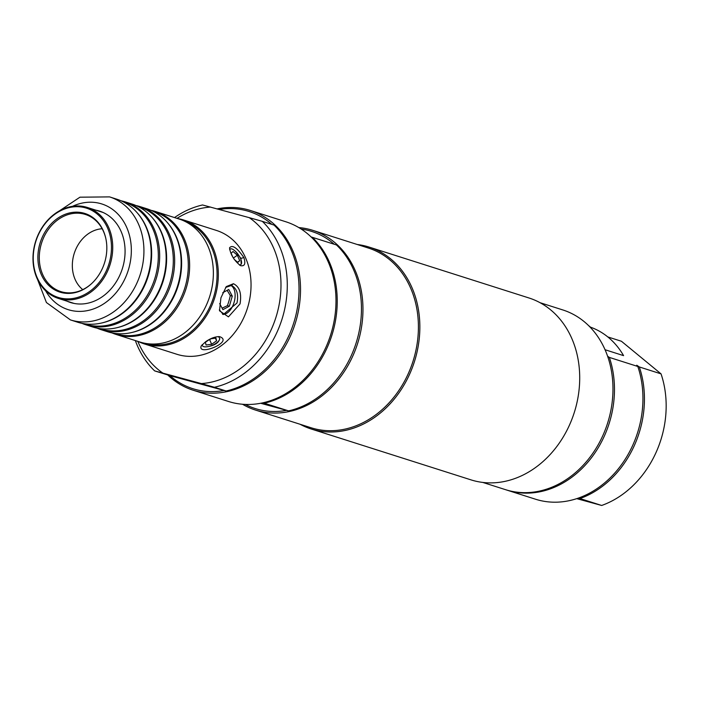 <?xml version="1.0" encoding="UTF-8"?>
<svg xmlns="http://www.w3.org/2000/svg" width="701" height="701" viewBox="0 0 701 701"><rect width="100%" height="100%" fill="white"/><g stroke="black" fill="none" stroke-linecap="round" stroke-linejoin="round"><path stroke-width="1.05" d="M589.935 326.964A86.346 70.538 107.7 0 1 623.575 355.635L605.051 349.738M82.762 289.627A33.508 27.383 107.7 0 1 74.245 253.385A33.508 27.383 107.7 0 1 102.144 228.745M101.189 211.877A47.957 39.177 107.7 0 1 102.18 212.079M73.167 303.235A47.957 39.177 107.7 0 1 72.229 302.832M227.15 290.345L230.296 295.585A56.816 46.424 107.7 0 1 227.387 305.671L222.121 308.16M211.08 338.749A56.816 46.424 107.7 0 1 209.643 339.67L209.082 339.731M95.853 210.177A47.957 39.177 107.7 0 1 99.551 211.115A47.957 39.177 107.7 0 1 122.342 268.693A47.957 39.177 107.7 0 1 70.459 302.508A47.957 39.177 107.7 0 1 66.902 301.132M153.072 211.299A64.028 52.312 107.7 0 1 185.266 286.49A64.028 52.312 107.7 0 1 117.041 334.167A64.028 52.312 107.7 0 1 114.237 333.299M131.806 332.502L132.673 332.3A64.028 52.312 -72.3 0 0 164.087 311.945A64.028 52.312 -72.3 0 0 178.589 284.369A64.028 52.312 -72.3 0 0 181.401 257.547A64.028 52.312 -72.3 0 0 167.539 222.778L166.952 222.103A64.545 52.733 107.7 0 1 178.089 284.185A64.545 52.733 107.7 0 1 131.806 332.502A64.545 52.733 107.7 0 1 107.639 331.757L101.146 329.689A64.545 52.733 -72.3 0 0 171.596 282.126A64.545 52.733 -72.3 0 0 140.305 206.681A64.545 52.733 -72.3 0 0 135.985 205.542M138.088 206.532A64.028 52.312 107.7 0 1 170.273 281.723A64.028 52.312 107.7 0 1 102.057 329.4A64.028 52.312 107.7 0 1 99.253 328.524M116.813 327.735L117.689 327.525A64.028 52.312 -72.3 0 0 149.103 307.169A64.028 52.312 -72.3 0 0 163.605 279.594A64.028 52.312 -72.3 0 0 166.417 252.772A64.028 52.312 -72.3 0 0 152.555 218.002L151.959 217.328A64.545 52.733 107.7 0 1 163.105 279.419A64.545 52.733 107.7 0 1 116.813 327.735A64.545 52.733 107.7 0 1 92.646 326.981L86.153 324.913A64.545 52.733 -72.3 0 0 156.612 277.351A64.545 52.733 -72.3 0 0 125.313 201.906A64.545 52.733 -72.3 0 0 121.001 200.775M123.104 201.765A64.028 52.312 107.7 0 1 155.289 276.948A64.028 52.312 107.7 0 1 87.073 324.624A64.028 52.312 107.7 0 1 84.269 323.757M101.829 322.959L102.705 322.758A64.028 52.312 -72.3 0 0 134.119 302.403A64.028 52.312 -72.3 0 0 148.621 274.827A64.028 52.312 -72.3 0 0 151.434 248.005A64.028 52.312 -72.3 0 0 137.571 213.235L136.975 212.561A64.545 52.733 107.7 0 1 148.121 274.652A64.545 52.733 107.7 0 1 101.829 322.959A64.545 52.733 107.7 0 1 77.662 322.215L70.424 319.91A64.545 52.733 -72.3 0 0 72.107 320.401A64.545 52.733 -72.3 0 0 140.568 273.372A64.545 52.733 -72.3 0 0 109.584 196.893L79.949 197.191L53.6 214.734M155.289 211.448L179.018 219.001A64.545 52.733 107.7 0 1 210.309 294.446A64.545 52.733 107.7 0 1 139.858 342.009L116.129 334.456A64.545 52.733 -72.3 0 0 186.58 286.893A64.545 52.733 -72.3 0 0 155.289 211.448A64.545 52.733 -72.3 0 0 150.969 210.318M109.584 196.893L116.822 199.207A64.545 52.733 107.7 0 1 136.975 212.561M81.982 323.345A64.545 52.733 -72.3 0 0 86.153 324.913M125.313 201.906L131.814 203.973A64.545 52.733 107.7 0 1 151.959 217.328M96.966 328.112A64.545 52.733 -72.3 0 0 101.146 329.689M140.305 206.681L146.798 208.74A64.545 52.733 107.7 0 1 166.952 222.103M111.95 332.887A64.545 52.733 -72.3 0 0 116.129 334.456M262.305 221.341L249.241 217.652A89.772 73.342 107.7 0 1 276.737 314.714A89.772 73.342 107.7 0 1 201.345 383.578L154.649 370.89L169.922 375.631A92.953 75.945 -72.3 0 0 224.118 390.483L226.151 391.009A94.32 77.057 -72.3 0 0 294.551 320.226A94.32 77.057 -72.3 0 0 274.038 225.082L262.305 221.341A94.32 77.057 107.7 0 1 282.818 316.493A94.32 77.057 107.7 0 1 214.41 387.267L226.151 391.009M217.205 208.88A94.32 77.057 107.7 0 1 250.327 210.458A94.32 77.057 107.7 0 1 296.05 320.707A94.32 77.057 107.7 0 1 193.108 390.212A94.32 77.057 107.7 0 1 167.811 375.035M271.786 224.364A92.953 75.945 -72.3 0 0 219.299 209.45M224.118 390.483L169.922 375.631M250.327 210.458L285.789 221.753A94.32 77.057 107.7 0 1 331.52 331.994A94.32 77.057 107.7 0 1 228.57 401.498L193.108 390.212M201.345 383.578L214.41 387.267M249.241 217.652L202.545 204.972A94.32 77.057 107.7 0 0 174.514 217.573M154.649 370.89A94.32 77.057 107.7 0 1 135.354 340.581M162.72 372.993A89.772 73.342 107.7 0 1 137.825 341.361M176.985 218.353A89.772 73.342 107.7 0 1 210.615 207.067M357.282 244.509A95.459 77.986 107.7 0 1 369.059 247.067L528.904 297.951A95.459 77.986 107.7 0 1 575.188 409.524A95.459 77.986 107.7 0 1 470.993 479.87L311.148 428.977A95.459 77.986 107.7 0 1 300.063 424.254M369.059 247.067A95.459 77.986 107.7 0 1 415.334 358.64A95.459 77.986 107.7 0 1 311.148 428.977M607.601 356.231L609.344 357.405A94.32 77.057 107.7 0 1 591.145 458.139A94.32 77.057 107.7 0 1 507.051 490.157L535.529 499.217A94.32 77.057 -72.3 0 0 619.614 467.208A94.32 77.057 -72.3 0 0 637.814 366.474L636.753 365.221L639.312 366.947A94.32 77.057 107.7 0 1 579.937 498.551L601.668 505.465L576.765 498.648M579.937 498.551L578.36 498.104M607.776 336.918L621.428 341.256L661.043 373.87A94.32 77.057 107.7 0 1 601.668 505.465M588.428 325.448L590.522 327.165M637.814 366.474L609.344 357.405M661.043 373.87L639.312 366.947M577.878 317.045L577.125 316.563M482.77 482.419L505.552 489.675A94.32 77.057 -72.3 0 0 608.503 420.171A94.32 77.057 -72.3 0 0 562.78 309.93L539.998 302.674M507.051 490.157A94.32 77.057 107.7 0 1 506.306 489.911M298.792 227.571A94.32 77.057 107.7 0 1 312.769 230.34A94.32 77.057 107.7 0 1 357.58 343.586A94.32 77.057 107.7 0 1 255.541 410.085A94.32 77.057 107.7 0 1 242.546 404.267M334.228 244.246A92.953 75.945 -72.3 0 0 301.167 229.043M245.324 404.433A92.953 75.945 -72.3 0 0 286.56 410.357L288.593 410.882A94.32 77.057 -72.3 0 0 356.993 340.108A94.32 77.057 -72.3 0 0 336.48 244.964L311.086 236.929M255.541 410.085L310.99 427.733A94.32 77.057 -72.3 0 0 413.029 361.234A94.32 77.057 -72.3 0 0 368.218 247.988L312.769 230.34M286.56 410.357L260.702 403.277M263.006 402.795L288.593 410.882M312.26 237.245A94.32 77.057 107.7 0 1 332.765 332.388A94.32 77.057 107.7 0 1 264.365 403.171M232.53 256.522L231.102 253.245L233.039 251.51L237.35 255.234L233.372 258.012M237.35 255.234L239.716 260.693L237.534 262.218M239.716 260.693L237.779 262.428L234.178 259.309M210.686 338.802L215.934 338.11L216.591 340.835L215.435 338.18M216.591 340.835L211.641 344.287L209.643 339.67M211.641 344.287L206.05 345.023L205.402 342.298L209.704 339.293M222.743 292.703L228.736 289.495L232.276 296.129L230.296 295.585M232.276 296.129L229.367 306.214L227.387 305.671M229.639 249.661C230.682 248.066 232.688 248.706 235.667 251.58A9.393 3.698 -124.9 0 1 241.179 264.277L239.549 265.144M235.667 251.58L240.916 258.371L241.179 264.277M218.537 336.576L219.755 338.513A9.393 3.961 -23.5 0 1 208.258 346.539C204.228 347.319 202.212 346.68 202.23 344.62L202.239 344.585M219.746 338.513C218.966 342.57 215.137 345.251 208.267 346.539M230.55 285.272A15.107 8.71 -74.7 0 1 234.134 302.219A15.107 8.71 -74.7 0 1 222.594 314.293M229.367 306.214L222.918 309.658L219.667 303.568M183.741 220.026L216.46 230.445A65 53.101 107.7 0 1 247.97 306.416A65 53.101 107.7 0 1 177.02 354.32L144.301 343.902A65 53.101 -72.3 0 0 215.251 296.006A65 53.101 -72.3 0 0 183.741 220.026A65 53.101 -72.3 0 0 177.625 218.563M220.929 297.811L219.492 310.797L228.447 316.861L240.04 303.901C241.784 293.439 239.584 286.709 233.433 283.721L226.274 286.595L220.938 297.811M138.465 341.571A65 53.101 -72.3 0 0 144.301 343.902M243.878 257.574C236.999 247.672 232.215 244.439 229.525 247.882C230.638 254.901 234.327 260.833 240.601 265.67C244.719 266.424 245.814 263.725 243.878 257.574L240.916 258.371M205.568 341.799L201.257 345.882C196.701 356.695 234.414 341.834 219.632 336.664C215.321 336.524 210.633 338.233 205.568 341.799M225.634 287.428L231.479 285.465C236.824 288.339 238.664 294.183 236.999 303.007L223.304 314.547L219.369 309.772M185.239 221.534A64.089 52.365 107.7 0 1 213.419 297.688A64.089 52.365 107.7 0 1 146.395 343.543M35.243 242.634A47.729 38.993 -72.3 0 0 58.376 298.424A47.729 38.993 -72.3 0 0 110.478 263.252A47.729 38.993 -72.3 0 0 87.336 207.461A47.729 38.993 -72.3 0 0 35.243 242.634M35.453 242.677A46.818 38.248 107.7 0 1 102.048 218.896A46.818 38.248 107.7 0 1 79.563 296.786A46.818 38.248 107.7 0 1 35.453 242.677M104.878 261.692A41.263 33.709 107.7 0 1 91.437 283.765A41.263 33.709 107.7 0 1 41.639 275.335A41.263 33.709 107.7 0 1 60.33 216.627A41.263 33.709 107.7 0 1 105.833 238.533A41.263 33.709 107.7 0 1 104.878 261.692M91.629 283.59A40.474 33.07 107.7 0 1 67.349 292.816A40.474 33.07 107.7 0 1 41.596 242.993A40.474 33.07 107.7 0 1 91.41 217.222A40.474 33.07 107.7 0 1 105.886 238.787M72.483 206.331A55.458 45.302 107.7 0 1 131.315 252.185A55.458 45.302 107.7 0 1 69.627 310.079A55.458 45.302 107.7 0 1 45.6 290.766M233.433 283.721L231.479 285.465M35.05 272.987L46.415 302.534L70.424 319.91M58.376 298.424L74.157 303.445M87.336 207.461L103.117 212.491"/></g></svg>
